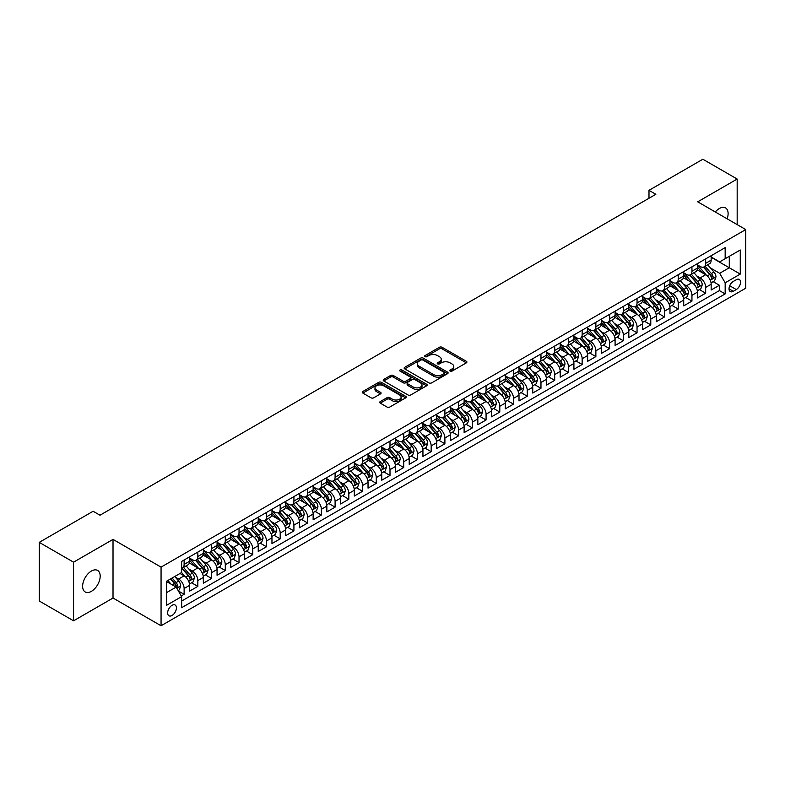 <?xml version="1.0" encoding="UTF-8"?>
<svg xmlns="http://www.w3.org/2000/svg" width="785" height="785" viewBox="0 0 785 785"><rect width="100%" height="100%" fill="white"/><g stroke="black" fill="none" stroke-linecap="round" stroke-linejoin="round"><path stroke-width="1.18" d="M450.148 371.109A1.335 0.765 0 0 0 452.032 371.109L466.349 362.847A1.904 1.099 0 0 0 466.908 362.062A1.904 1.099 0 0 0 466.349 361.286L442.102 347.284A1.904 1.099 0 0 0 439.404 347.284L425.087 355.556A1.335 0.765 0 0 0 424.705 356.096A1.335 0.765 0 0 0 425.087 356.645A1.335 0.765 0 0 0 426.981 356.645L428.826 355.576A6.094 3.523 0 0 1 437.451 355.576L439.472 356.733A6.094 3.523 0 0 1 441.258 359.226A6.094 3.523 0 0 1 439.472 361.718L437.618 362.788A1.335 0.765 0 0 0 437.225 363.327A1.335 0.765 0 0 0 437.618 363.877A1.335 0.765 0 0 0 439.502 363.877L441.356 362.807A6.094 3.523 0 0 1 449.982 362.807L452.003 363.975A6.094 3.523 0 0 1 453.789 366.458A6.094 3.523 0 0 1 452.003 368.95L450.148 370.02A1.335 0.765 0 0 0 449.756 370.559A1.335 0.765 0 0 0 450.148 371.109L450.148 370.02M91.403 591.34A12.423 7.173 120 0 0 99.518 580.39A12.423 7.173 120 0 0 97.615 570.43A12.423 7.173 120 0 0 91.403 571.048A12.423 7.173 120 0 0 83.288 581.999A12.423 7.173 120 0 0 85.192 591.949A12.423 7.173 120 0 0 91.403 591.34M727.136 218.809A12.423 7.173 120 0 0 725.536 207.907A12.423 7.173 120 0 0 719.325 208.525A12.423 7.173 120 0 0 715.302 211.979M172.043 615.469A6.211 3.582 120 0 0 176.095 609.994A6.211 3.582 120 0 0 175.143 605.019A6.211 3.582 120 0 0 172.043 605.323A6.211 3.582 120 0 0 167.98 610.799A6.211 3.582 120 0 0 168.932 615.774A6.211 3.582 120 0 0 172.043 615.469M380.264 401.577A1.904 1.099 0 0 0 379.704 402.352A1.904 1.099 0 0 0 380.264 403.137L387.064 407.062A1.904 1.099 0 0 0 389.762 407.062L405.659 397.887A1.904 1.099 0 0 0 406.218 397.102A1.904 1.099 0 0 0 405.659 396.327L381.412 382.324A1.904 1.099 0 0 0 378.713 382.324L362.817 391.509A1.904 1.099 0 0 0 362.258 392.284A1.904 1.099 0 0 0 362.817 393.059L371.03 397.809A1.904 1.099 0 0 0 373.729 397.809L380.529 393.874A1.904 1.099 0 0 0 381.088 393.099A1.904 1.099 0 0 0 380.529 392.323L376.457 389.968A5.093 2.944 0 0 1 374.965 387.888A5.093 2.944 0 0 1 378.115 385.17A5.093 2.944 0 0 1 383.669 385.808L399.634 395.022A5.093 2.944 0 0 1 401.125 397.102A5.093 2.944 0 0 1 397.975 399.82A5.093 2.944 0 0 1 392.421 399.182L389.762 397.652A1.904 1.099 0 0 0 387.064 397.652L380.264 401.577L380.264 403.137L387.064 399.231L387.064 397.652M113.02 539.393L73.564 562.178L39.25 542.366L39.25 601.006L73.564 620.817L113.02 598.033L161.062 625.763L161.062 567.123L113.02 539.393L113.02 598.033M737.174 224.608L737.174 179.039L697.708 201.823L745.75 229.563L161.062 567.123M737.174 179.039L702.86 159.237L648.989 190.333L648.989 198.262M39.25 542.366L93.121 511.261L99.98 515.225L655.848 194.297L648.989 190.333M428.963 382.874A1.904 1.099 0 0 0 431.662 382.874L447.558 373.689A1.904 1.099 0 0 0 448.117 372.914A1.904 1.099 0 0 0 447.558 372.139L423.311 358.137A1.904 1.099 0 0 0 420.613 358.137L404.717 367.311A1.904 1.099 0 0 0 404.157 368.096A1.904 1.099 0 0 0 404.717 368.872L428.963 382.874M400.595 371.393A1.335 0.765 0 0 1 401.949 371.58L401.949 370L426.608 384.238A1.904 1.099 0 0 1 427.168 385.013A1.904 1.099 0 0 1 426.608 385.788L410.712 394.963A1.904 1.099 0 0 1 408.014 394.963L383.767 380.97L390.567 377.065L390.567 375.485L383.767 379.41A1.904 1.099 0 0 0 383.208 380.185A1.904 1.099 0 0 0 383.767 380.97L383.767 379.41M390.567 377.065A1.904 1.099 0 0 1 393.265 377.065L393.265 375.485A1.904 1.099 0 0 0 390.567 375.485M393.265 375.485L403.097 381.157A1.904 1.099 0 0 0 405.796 381.157L410.31 378.556A1.904 1.099 0 0 0 410.859 377.781A1.904 1.099 0 0 0 410.31 376.996L400.065 371.089A1.335 0.765 0 0 1 399.673 370.54A1.335 0.765 0 0 1 400.497 369.833A1.335 0.765 0 0 1 401.949 370M181.266 595.952L184.122 594.304L178.421 591.017M175.183 577.024L178.627 579.016A7.762 4.484 60 0 1 184.122 588.524L189.607 585.355L189.607 591.134L197.84 586.385L191.599 582.774M188.91 569.096L192.354 571.087A7.762 4.484 60 0 1 197.84 580.596L203.335 577.426L203.335 583.216L211.567 578.457L205.327 574.856M202.628 561.177L206.082 563.169A7.762 4.484 60 0 1 211.567 572.677L217.062 569.508L217.062 575.287L225.295 570.538L219.044 566.927M216.356 553.248L219.8 555.24A7.762 4.484 60 0 1 225.295 564.749L230.78 561.579L230.78 567.369L239.023 562.61L232.772 559.008M230.083 545.33L233.528 547.322A7.762 4.484 60 0 1 239.023 556.83L244.508 553.66L244.508 559.44L252.741 554.691L246.5 551.08M243.811 537.401L247.255 539.393A7.762 4.484 60 0 1 252.741 548.901L258.236 545.732L258.236 551.521L266.468 546.762L260.227 543.161M257.529 529.482L260.983 531.465A7.762 4.484 60 0 1 266.468 540.983L271.963 537.813L271.963 543.593L280.196 538.844L273.945 535.233M271.257 521.554L274.701 523.546A7.762 4.484 60 0 1 280.196 533.054L285.681 529.885L285.681 535.674L293.924 530.915L287.673 527.314M284.984 513.635L288.429 515.617A7.762 4.484 60 0 1 293.924 525.126L299.409 521.956L299.409 527.746L307.641 522.987L301.401 519.385M298.712 505.707L302.156 507.699A7.762 4.484 60 0 1 307.641 517.207L313.137 514.038L313.137 519.817L321.369 515.068L315.128 511.457M312.43 497.788L315.884 499.77A7.762 4.484 60 0 1 321.369 509.279L326.864 506.109L326.864 511.898L335.097 507.139L328.846 503.538M326.158 489.86L329.602 491.852A7.762 4.484 60 0 1 335.097 501.36L340.582 498.19L340.582 503.97L348.825 499.221L342.574 495.61M339.885 481.931L343.33 483.923A7.762 4.484 60 0 1 348.825 493.431L354.31 490.262L354.31 496.051L362.542 491.292L356.302 487.691M353.613 474.012L357.057 476.004A7.762 4.484 60 0 1 362.542 485.513L368.037 482.343L368.037 488.123L376.27 483.374L370.029 479.763M367.331 466.084L370.775 468.076A7.762 4.484 60 0 1 376.27 477.584L381.755 474.415L381.755 480.204L389.998 475.445L383.747 471.844M381.059 458.165L384.503 460.147A7.762 4.484 60 0 1 389.998 469.665L395.483 466.496L395.483 472.276L403.716 467.526L397.475 463.915M394.786 450.237L398.23 452.229A7.762 4.484 60 0 1 403.716 461.737L409.211 458.568L409.211 464.357L417.443 459.598L411.203 455.997M408.514 442.318L411.958 444.3A7.762 4.484 60 0 1 417.443 453.808L422.938 450.639L422.938 456.428L431.171 451.669L424.93 448.068M422.232 434.39L425.676 436.382A7.762 4.484 60 0 1 431.171 445.89L436.656 442.72L436.656 448.5L444.899 443.751L438.648 440.14M435.96 426.471L439.404 428.453A7.762 4.484 60 0 1 444.899 437.961L450.384 434.792L450.384 440.581L458.617 435.822L452.376 432.221M449.687 418.542L453.131 420.534A7.762 4.484 60 0 1 458.617 430.043L464.112 426.873L464.112 432.653L472.344 427.903L466.104 424.292M463.405 410.614L466.859 412.606A7.762 4.484 60 0 1 472.344 422.114L477.839 418.945L477.839 424.734L486.072 419.975L479.821 416.374M477.133 402.695L480.577 404.687A7.762 4.484 60 0 1 486.072 414.195L491.557 411.026L491.557 416.806L499.8 412.056L493.549 408.445M490.861 394.767L494.305 396.759A7.762 4.484 60 0 1 499.8 406.267L505.285 403.097L505.285 408.887L513.518 404.128L507.277 400.527M504.588 386.848L508.032 388.84A7.762 4.484 60 0 1 513.518 398.348L519.013 395.179L519.013 400.958L527.245 396.209L521.005 392.598M518.306 378.92L521.76 380.911A7.762 4.484 60 0 1 527.245 390.42L532.74 387.25L532.74 393.04L540.973 388.281L534.722 384.679M532.034 371.001L535.478 372.983A7.762 4.484 60 0 1 540.973 382.491L546.458 379.322L546.458 385.111L554.701 380.352L548.45 376.751M545.761 363.072L549.206 365.064A7.762 4.484 60 0 1 554.701 374.573L560.186 371.403L560.186 377.183L568.418 372.433L562.178 368.822M559.489 355.154L562.933 357.136A7.762 4.484 60 0 1 568.418 366.644L573.913 363.475L573.913 369.264L582.146 364.505L575.905 360.904M573.207 347.225L576.661 349.217A7.762 4.484 60 0 1 582.146 358.725L587.641 355.556L587.641 361.335L595.874 356.586L589.623 352.975M586.935 339.297L590.379 341.289A7.762 4.484 60 0 1 595.874 350.797L601.359 347.627L601.359 353.417L609.602 348.658L603.351 345.057M600.662 331.378L604.107 333.37A7.762 4.484 60 0 1 609.602 342.878L615.087 339.709L615.087 345.488L623.319 340.739L617.079 337.128M614.39 323.449L617.834 325.441A7.762 4.484 60 0 1 623.319 334.95L628.814 331.78L628.814 337.57L637.047 332.811L630.806 329.209M628.108 315.531L631.562 317.523A7.762 4.484 60 0 1 637.047 327.031L642.532 323.862L642.532 329.641L650.775 324.892L644.524 321.281M641.836 307.602L645.28 309.594A7.762 4.484 60 0 1 650.775 319.102L656.26 315.933L656.26 321.722L664.493 316.963L658.252 313.362M655.563 299.684L659.007 301.666A7.762 4.484 60 0 1 664.493 311.174L669.988 308.005L669.988 313.794L678.22 309.035L671.98 305.434M669.291 291.755L672.735 293.747A7.762 4.484 60 0 1 678.22 303.255L683.715 300.086L683.715 305.865L691.948 301.116L685.707 297.505M683.009 283.836L686.453 285.818A7.762 4.484 60 0 1 691.948 295.327L697.433 292.157L697.433 297.947L705.676 293.188L705.676 287.408A7.762 4.484 -120 0 0 700.181 277.9L696.737 275.908M699.425 289.587L705.676 293.188M189.607 585.355A7.762 4.484 -120 0 0 184.122 575.847L180 573.462M203.335 577.426A7.762 4.484 -120 0 0 197.84 567.918L189.352 563.022M217.062 569.508A7.762 4.484 -120 0 0 211.567 559.999L203.079 555.093M230.78 561.579A7.762 4.484 -120 0 0 225.295 552.071L216.807 547.174M244.508 553.66A7.762 4.484 -120 0 0 239.023 544.152L230.535 539.246M258.236 545.732A7.762 4.484 -120 0 0 252.741 536.224L244.253 531.327M271.963 537.813A7.762 4.484 -120 0 0 266.468 528.295L257.98 523.399M285.681 529.885A7.762 4.484 -120 0 0 280.196 520.377L271.708 515.47M299.409 521.956A7.762 4.484 -120 0 0 293.924 512.448L285.436 507.552M313.137 514.038A7.762 4.484 -120 0 0 307.641 504.529L299.154 499.623M326.864 506.109A7.762 4.484 -120 0 0 321.369 496.601L312.881 491.704M340.582 498.19A7.762 4.484 -120 0 0 335.097 488.682L326.609 483.776M354.31 490.262A7.762 4.484 -120 0 0 348.825 480.754L340.327 475.857M368.037 482.343A7.762 4.484 -120 0 0 362.542 472.835L354.055 467.929M381.755 474.415A7.762 4.484 -120 0 0 376.27 464.906L367.782 460.01M395.483 466.496A7.762 4.484 -120 0 0 389.998 456.978L381.51 452.082M409.211 458.568A7.762 4.484 -120 0 0 403.716 449.059L395.228 444.163M422.938 450.639A7.762 4.484 -120 0 0 417.443 441.131L408.956 436.234M436.656 442.72A7.762 4.484 -120 0 0 431.171 433.212L422.683 428.306M450.384 434.792A7.762 4.484 -120 0 0 444.899 425.284L436.411 420.387M464.112 426.873A7.762 4.484 -120 0 0 458.617 417.365L450.129 412.459M477.839 418.945A7.762 4.484 -120 0 0 472.344 409.436L463.856 404.54M491.557 411.026A7.762 4.484 -120 0 0 486.072 401.518L477.584 396.611M505.285 403.097A7.762 4.484 -120 0 0 499.8 393.589L491.312 388.693M519.013 395.179A7.762 4.484 -120 0 0 513.518 385.661L505.03 380.764M532.74 387.25A7.762 4.484 -120 0 0 527.245 377.742L518.757 372.846M546.458 379.322A7.762 4.484 -120 0 0 540.973 369.813L532.485 364.917M560.186 371.403A7.762 4.484 -120 0 0 554.701 361.895L546.213 356.989M573.913 363.475A7.762 4.484 -120 0 0 568.418 353.966L559.931 349.07M587.641 355.556A7.762 4.484 -120 0 0 582.146 346.048L573.658 341.141M601.359 347.627A7.762 4.484 -120 0 0 595.874 338.119L587.386 333.223M615.087 339.709A7.762 4.484 -120 0 0 609.602 330.2L601.114 325.294M628.814 331.78A7.762 4.484 -120 0 0 623.319 322.272L614.832 317.375M642.532 323.862A7.762 4.484 -120 0 0 637.047 314.353L628.559 309.447M656.26 315.933A7.762 4.484 -120 0 0 650.775 306.425L642.287 301.528M669.988 308.005A7.762 4.484 -120 0 0 664.493 298.496L656.005 293.6M683.715 300.086A7.762 4.484 -120 0 0 678.22 290.578L669.733 285.671M697.433 292.157A7.762 4.484 -120 0 0 691.948 282.649L683.46 277.753M736.281 279.725L733.259 281.462A6.015 3.474 120 0 0 729.334 286.77A6.015 3.474 120 0 0 730.256 291.588A6.015 3.474 120 0 0 733.259 291.294L736.281 289.547A6.015 3.474 120 0 0 740.206 284.248A6.015 3.474 120 0 0 739.284 279.421A6.015 3.474 120 0 0 736.281 279.725M161.062 625.763L745.75 288.203L745.75 229.563M166.548 592.646L176.154 587.101L181.649 596.61L181.649 607.698L725.163 293.904L725.163 282.806L719.668 273.298L710.464 267.979M181.649 596.61L166.548 605.323L166.548 581.234L181.649 572.52L181.649 561.422L725.163 247.628L725.163 258.716L740.265 250.003L740.265 274.093L725.163 282.806M189.607 558.096L192.354 559.676A7.762 4.484 60 0 0 196.24 560.068L201.725 556.899A7.762 4.484 -120 0 0 203.335 553.337L203.335 548.901M203.335 550.167L206.082 551.757A7.762 4.484 60 0 0 209.958 552.14L215.453 548.97A7.762 4.484 -120 0 0 217.062 545.418L217.062 540.983M217.062 542.249L219.8 543.828A7.762 4.484 60 0 0 223.686 544.211L229.181 541.042A7.762 4.484 -120 0 0 230.78 537.49L230.78 533.054M230.78 534.32L233.528 535.91A7.762 4.484 60 0 0 237.413 536.292L242.899 533.123A7.762 4.484 -120 0 0 244.508 529.571L244.508 525.126M244.508 526.401L247.255 527.981A7.762 4.484 60 0 0 251.131 528.364L256.626 525.194A7.762 4.484 -120 0 0 258.236 521.642L258.236 517.207M258.236 518.473L260.983 520.062A7.762 4.484 60 0 0 264.859 520.445L270.354 517.276A7.762 4.484 -120 0 0 271.963 513.724L271.963 509.279M271.963 510.554L274.701 512.134A7.762 4.484 60 0 0 278.587 512.517L284.072 509.347A7.762 4.484 -120 0 0 285.681 505.795L285.681 501.36M285.681 502.626L288.429 504.206A7.762 4.484 60 0 0 292.314 504.598L297.8 501.429A7.762 4.484 -120 0 0 299.409 497.867L299.409 493.431M299.409 494.697L302.156 496.287A7.762 4.484 60 0 0 306.032 496.67L311.527 493.5A7.762 4.484 -120 0 0 313.137 489.948L313.137 485.513M313.137 486.778L315.884 488.358A7.762 4.484 60 0 0 319.76 488.751L325.255 485.581A7.762 4.484 -120 0 0 326.864 482.019L326.864 477.584M326.864 478.85L329.602 480.44A7.762 4.484 60 0 0 333.488 480.822L338.973 477.653A7.762 4.484 -120 0 0 340.582 474.101L340.582 469.665M340.582 470.931L343.33 472.511A7.762 4.484 60 0 0 347.215 472.894L352.7 469.724A7.762 4.484 -120 0 0 354.31 466.172L354.31 461.737M354.31 463.003L357.057 464.592A7.762 4.484 60 0 0 360.933 464.975L366.428 461.806A7.762 4.484 -120 0 0 368.037 458.254L368.037 453.808M368.037 455.084L370.775 456.664A7.762 4.484 60 0 0 374.661 457.047L380.156 453.877A7.762 4.484 -120 0 0 381.755 450.325L381.755 445.89M381.755 447.156L384.503 448.745A7.762 4.484 60 0 0 388.389 449.128L393.874 445.959A7.762 4.484 -120 0 0 395.483 442.406L395.483 437.961M395.483 439.237L398.23 440.817A7.762 4.484 60 0 0 402.116 441.199L407.601 438.03A7.762 4.484 -120 0 0 409.211 434.478L409.211 430.043M409.211 431.308L411.958 432.888A7.762 4.484 60 0 0 415.834 433.281L421.329 430.111A7.762 4.484 -120 0 0 422.938 426.549L422.938 422.114M422.938 423.38L425.676 424.97A7.762 4.484 60 0 0 429.562 425.352L435.057 422.183A7.762 4.484 -120 0 0 436.656 418.631L436.656 414.195M436.656 415.461L439.404 417.041A7.762 4.484 60 0 0 443.289 417.434L448.775 414.264A7.762 4.484 -120 0 0 450.384 410.702L450.384 406.267M450.384 407.533L453.131 409.122A7.762 4.484 60 0 0 457.017 409.505L462.502 406.336A7.762 4.484 -120 0 0 464.112 402.784L464.112 398.348M464.112 399.614L466.859 401.194A7.762 4.484 60 0 0 470.735 401.577L476.23 398.407A7.762 4.484 -120 0 0 477.839 394.855L477.839 390.42M477.839 391.686L480.577 393.275A7.762 4.484 60 0 0 484.463 393.658L489.958 390.488A7.762 4.484 -120 0 0 491.557 386.936L491.557 382.491M491.557 383.767L494.305 385.347A7.762 4.484 60 0 0 498.19 385.729L503.676 382.56A7.762 4.484 -120 0 0 505.285 379.008L505.285 374.573M505.285 375.838L508.032 377.428A7.762 4.484 60 0 0 511.908 377.811L517.403 374.641A7.762 4.484 -120 0 0 519.013 371.089L519.013 366.644M519.013 367.92L521.76 369.5A7.762 4.484 60 0 0 525.636 369.882L531.131 366.713A7.762 4.484 -120 0 0 532.74 363.161L532.74 358.725M532.74 359.991L535.478 361.581A7.762 4.484 60 0 0 539.364 361.963L544.849 358.794A7.762 4.484 -120 0 0 546.458 355.232L546.458 350.797M546.458 352.063L549.206 353.652A7.762 4.484 60 0 0 553.091 354.035L558.577 350.866A7.762 4.484 -120 0 0 560.186 347.313L560.186 342.878M560.186 344.144L562.933 345.724A7.762 4.484 60 0 0 566.809 346.116L572.304 342.947A7.762 4.484 -120 0 0 573.913 339.385L573.913 334.95M573.913 336.215L576.661 337.805A7.762 4.484 60 0 0 580.537 338.188L586.032 335.018A7.762 4.484 -120 0 0 587.641 331.466L587.641 327.031M587.641 328.297L590.379 329.877A7.762 4.484 60 0 0 594.265 330.259L599.75 327.09A7.762 4.484 -120 0 0 601.359 323.538L601.359 319.102M601.359 320.368L604.107 321.958A7.762 4.484 60 0 0 607.992 322.341L613.477 319.171A7.762 4.484 -120 0 0 615.087 315.619L615.087 311.174M615.087 312.45L617.834 314.029A7.762 4.484 60 0 0 621.71 314.412L627.205 311.243A7.762 4.484 -120 0 0 628.814 307.691L628.814 303.255M628.814 304.521L631.562 306.111A7.762 4.484 60 0 0 635.438 306.493L640.933 303.324A7.762 4.484 -120 0 0 642.532 299.772L642.532 295.327M642.532 296.602L645.28 298.182A7.762 4.484 60 0 0 649.166 298.565L654.651 295.396A7.762 4.484 -120 0 0 656.26 291.843L656.26 287.408M656.26 288.674L659.007 290.264A7.762 4.484 60 0 0 662.893 290.646L668.378 287.477A7.762 4.484 -120 0 0 669.988 283.915L669.988 279.48M669.988 280.745L672.735 282.335A7.762 4.484 60 0 0 676.611 282.718L682.106 279.548A7.762 4.484 -120 0 0 683.715 275.996L683.715 271.561M683.715 272.827L686.453 274.407A7.762 4.484 60 0 0 690.339 274.799L695.834 271.63A7.762 4.484 -120 0 0 697.433 268.068L697.433 263.632M181.649 601.045L719.394 290.578L719.394 285.269L711.161 290.018L711.161 284.239A7.762 4.484 -120 0 0 705.676 274.73L697.188 269.824M697.433 264.898L700.181 266.488A7.762 4.484 -120 0 0 704.066 266.871A7.762 4.484 -120 0 0 705.676 263.318L705.676 258.883M704.066 266.871L709.552 263.701A7.762 4.484 -120 0 0 711.161 260.149L711.161 255.714M184.122 559.999L184.122 564.435A7.762 4.484 60 0 1 182.512 567.987A7.762 4.484 60 0 1 181.649 568.301M182.512 567.987L187.998 564.817A7.762 4.484 -120 0 0 189.607 561.265L189.607 556.83M197.84 552.071L197.84 556.506A7.762 4.484 60 0 1 196.24 560.068M211.567 544.152L211.567 548.587A7.762 4.484 60 0 1 209.958 552.14M225.295 536.224L225.295 540.659A7.762 4.484 60 0 1 223.686 544.211M239.023 528.295L239.023 532.74A7.762 4.484 60 0 1 237.413 536.292M252.741 520.377L252.741 524.812A7.762 4.484 60 0 1 251.131 528.364M266.468 512.448L266.468 516.893A7.762 4.484 60 0 1 264.859 520.445M280.196 504.529L280.196 508.965A7.762 4.484 60 0 1 278.587 512.517M293.924 496.601L293.924 501.036A7.762 4.484 60 0 1 292.314 504.598M307.641 488.682L307.641 493.117A7.762 4.484 60 0 1 306.032 496.67M321.369 480.754L321.369 485.189A7.762 4.484 60 0 1 319.76 488.751M335.097 472.835L335.097 477.27A7.762 4.484 60 0 1 333.488 480.822M348.825 464.906L348.825 469.342A7.762 4.484 60 0 1 347.215 472.894M362.542 456.978L362.542 461.423A7.762 4.484 60 0 1 360.933 464.975M376.27 449.059L376.27 453.495A7.762 4.484 60 0 1 374.661 457.047M389.998 441.131L389.998 445.576A7.762 4.484 60 0 1 388.389 449.128M403.716 433.212L403.716 437.647A7.762 4.484 60 0 1 402.116 441.199M417.443 425.284L417.443 429.719A7.762 4.484 60 0 1 415.834 433.281M431.171 417.365L431.171 421.8A7.762 4.484 60 0 1 429.562 425.352M444.899 409.436L444.899 413.872A7.762 4.484 60 0 1 443.289 417.434M458.617 401.518L458.617 405.953A7.762 4.484 60 0 1 457.017 409.505M472.344 393.589L472.344 398.024A7.762 4.484 60 0 1 470.735 401.577M486.072 385.661L486.072 390.106A7.762 4.484 60 0 1 484.463 393.658M499.8 377.742L499.8 382.177A7.762 4.484 60 0 1 498.19 385.729M513.518 369.813L513.518 374.259A7.762 4.484 60 0 1 511.908 377.811M527.245 361.895L527.245 366.33A7.762 4.484 60 0 1 525.636 369.882M540.973 353.966L540.973 358.402A7.762 4.484 60 0 1 539.364 361.963M554.701 346.048L554.701 350.483A7.762 4.484 60 0 1 553.091 354.035M568.418 338.119L568.418 342.554A7.762 4.484 60 0 1 566.809 346.116M582.146 330.2L582.146 334.636A7.762 4.484 60 0 1 580.537 338.188M595.874 322.272L595.874 326.707A7.762 4.484 60 0 1 594.265 330.259M609.602 314.343L609.602 318.788A7.762 4.484 60 0 1 607.992 322.341M623.319 306.425L623.319 310.86A7.762 4.484 60 0 1 621.71 314.412M637.047 298.496L637.047 302.941A7.762 4.484 60 0 1 635.438 306.493M650.775 290.578L650.775 295.013A7.762 4.484 60 0 1 649.166 298.565M664.493 282.649L664.493 287.094A7.762 4.484 60 0 1 662.893 290.646M678.22 274.73L678.22 279.166A7.762 4.484 60 0 1 676.611 282.718M691.948 266.802L691.948 271.237A7.762 4.484 60 0 1 690.339 274.799M691.948 295.327L691.948 301.116M678.22 303.255L678.22 309.035M664.493 311.174L664.493 316.963M650.775 319.102L650.775 324.892M637.047 327.031L637.047 332.811M623.319 334.95L623.319 340.739M609.602 342.878L609.602 348.658M595.874 350.797L595.874 356.586M582.146 358.725L582.146 364.505M568.418 366.644L568.418 372.433M554.701 374.573L554.701 380.352M540.973 382.491L540.973 388.281M527.245 390.42L527.245 396.209M513.518 398.348L513.518 404.128M499.8 406.267L499.8 412.056M486.072 414.195L486.072 419.975M472.344 422.114L472.344 427.903M458.617 430.043L458.617 435.822M444.899 437.961L444.899 443.751M431.171 445.89L431.171 451.669M417.443 453.808L417.443 459.598M403.716 461.737L403.716 467.526M389.998 469.665L389.998 475.445M376.27 477.584L376.27 483.374M362.542 485.513L362.542 491.292M348.825 493.431L348.825 499.221M335.097 501.36L335.097 507.139M321.369 509.279L321.369 515.068M307.641 517.207L307.641 522.987M293.924 525.126L293.924 530.915M280.196 533.054L280.196 538.844M266.468 540.983L266.468 546.762M252.741 548.901L252.741 554.691M239.023 556.83L239.023 562.61M225.295 564.749L225.295 570.538M211.567 572.677L211.567 578.457M197.84 580.596L197.84 586.385M184.122 588.524L184.122 594.304M176.154 587.101L166.548 581.548M719.668 273.298L729.285 267.754L729.285 256.342L740.265 250.003M711.161 257.294L740.265 274.093M711.161 256.98L719.668 261.886L725.163 258.716M73.564 562.178L73.564 620.817M713.153 281.658L719.394 285.269M719.394 290.578L725.163 293.904M450.678 371.295L452.003 370.53A6.094 3.523 0 0 0 453.789 368.047L453.789 366.458M441.258 359.226L441.258 360.815A6.094 3.523 0 0 1 439.472 363.298L438.158 364.063M466.349 361.286L466.349 362.847L442.102 348.874A1.904 1.099 0 0 0 439.404 348.874L425.627 356.832M447.558 372.139L447.558 373.689L423.311 359.726A1.904 1.099 0 0 0 420.613 359.726L404.736 368.881M444.192 373.464A1.335 0.765 0 0 0 444.575 372.914A1.335 0.765 0 0 0 444.192 372.375L422.899 360.079A1.335 0.765 0 0 0 421.015 360.079L419.062 361.208A6.094 3.523 0 0 0 417.277 363.7A6.094 3.523 0 0 0 419.062 366.193L433.614 374.592A6.094 3.523 0 0 0 442.24 374.592L444.192 373.464L444.192 375.044A1.335 0.765 0 0 0 444.575 374.504L444.575 372.914M417.277 363.7L417.277 365.28A6.094 3.523 0 0 0 419.062 367.772L419.062 366.193M444.192 375.044L442.24 376.172A6.094 3.523 0 0 1 433.614 376.172L419.062 367.772M393.265 377.065L403.097 382.746A1.904 1.099 0 0 0 405.796 382.746L410.31 380.136A1.904 1.099 0 0 0 410.859 379.361L410.859 377.781M401.949 371.58L426.579 385.808M413.302 387.054A5.093 2.944 0 0 0 418.856 387.692A5.093 2.944 0 0 0 422.006 384.974A5.093 2.944 0 0 0 420.515 382.894L414.882 379.646A1.904 1.099 0 0 0 412.194 379.646L407.68 382.246A1.904 1.099 0 0 0 407.121 383.031A1.904 1.099 0 0 0 407.68 383.806L413.302 387.054L413.302 388.634A5.093 2.944 0 0 0 418.856 389.272A5.093 2.944 0 0 0 422.006 386.554L422.006 384.974M407.121 383.031L407.121 384.611A1.904 1.099 0 0 0 407.68 385.386L407.68 383.806M413.302 388.634L407.68 385.386M401.125 397.102L401.125 398.692A5.093 2.944 0 0 1 397.975 401.41A5.093 2.944 0 0 1 392.421 400.772L389.762 399.231A1.904 1.099 0 0 0 387.064 399.231M374.965 387.888L374.965 389.478A5.093 2.944 0 0 0 376.457 391.558L376.457 389.968M380.529 392.323L380.529 393.874L376.457 391.558M405.659 396.327L405.659 397.887L381.412 383.914A1.904 1.099 0 0 0 378.713 383.914L362.847 393.079M711.043 282.875L714.595 280.834L715.969 276.87A5.142 2.973 -120 0 0 713.967 272.042L707.687 264.78M706.431 275.231L699.003 266.615A14.846 8.576 -120 0 0 697.433 264.987M702.359 272.817L698.199 267.999A12.325 7.114 -120 0 0 697.433 267.165M703.37 267.145L709.709 274.495A5.142 2.973 60 0 1 711.544 278.037C712.319 279.067 712.868 278.753 713.192 277.085A5.142 2.973 -120 0 0 711.357 273.543L705.087 266.282M703.743 267.028L710.553 274.917A2.62 1.511 60 0 1 711.21 275.947L713.192 277.085M711.544 278.037L711.916 278.646M697.325 290.803L700.868 288.752L702.241 284.788A5.142 2.973 -120 0 0 700.24 279.96L693.969 272.699M692.713 283.149L685.276 274.544A14.846 8.576 -120 0 0 683.715 272.915M688.631 280.736L684.471 275.918A12.325 7.114 -120 0 0 683.715 275.093M689.642 275.074L695.981 282.414A5.142 2.973 60 0 1 697.816 285.966C698.591 286.996 699.141 286.682 699.464 285.014A5.142 2.973 -120 0 0 697.63 281.472L691.359 274.21M690.015 274.956L696.825 282.845A2.62 1.511 60 0 1 697.492 283.866L699.464 285.014M697.816 285.966L698.189 286.574M683.598 298.722L687.14 296.681L688.514 292.717A5.142 2.973 -120 0 0 686.512 287.889L680.242 280.628M678.986 291.078L671.548 282.463A14.846 8.576 -120 0 0 669.988 280.834M674.904 288.664L670.743 283.846A12.325 7.114 -120 0 0 669.988 283.022M675.914 283.002L682.253 290.342A5.142 2.973 60 0 1 684.088 293.884C684.863 294.924 685.413 294.601 685.737 292.933A5.142 2.973 -120 0 0 683.902 289.39L677.632 282.129M676.287 282.875L683.107 290.774A2.62 1.511 60 0 1 683.764 291.794L685.737 292.933M684.088 293.884L684.461 294.493M669.87 306.65L673.422 304.6L674.786 300.635A5.142 2.973 -120 0 0 672.784 295.808L666.514 288.546M665.258 299.007L657.82 290.391A14.846 8.576 -120 0 0 656.26 288.762M661.186 296.583L657.025 291.765A12.325 7.114 -120 0 0 656.26 290.941M662.187 290.921L668.535 298.271A5.142 2.973 60 0 1 670.37 301.813C671.136 302.843 671.685 302.529 672.009 300.861A5.142 2.973 -120 0 0 670.184 297.319L663.904 290.058M662.56 290.803L669.379 298.692A2.62 1.511 60 0 1 670.037 299.723L672.009 300.861M670.37 301.813L670.743 302.421M656.142 314.569L659.694 312.528L661.068 308.564A5.142 2.973 -120 0 0 659.066 303.736L652.796 296.475M651.53 306.925L644.102 298.32A14.846 8.576 -120 0 0 642.532 296.681M647.458 304.511L643.298 299.693A12.325 7.114 -120 0 0 642.532 298.869M648.469 298.849L654.808 306.189A5.142 2.973 60 0 1 656.643 309.732C657.418 310.772 657.967 310.448 658.291 308.78A5.142 2.973 -120 0 0 656.456 305.237L650.186 297.976M648.842 298.722L655.652 306.621A2.62 1.511 60 0 1 656.309 307.641L658.291 308.78M656.643 309.732L657.016 310.34M642.424 322.498L645.967 320.447L647.34 316.492A5.142 2.973 -120 0 0 645.339 311.655L639.068 304.394M637.812 314.854L630.375 306.238A14.846 8.576 -120 0 0 628.814 304.609M633.731 312.43L629.57 307.622A12.325 7.114 -120 0 0 628.814 306.788M634.741 306.768L641.08 314.118A5.142 2.973 60 0 1 642.915 317.66C643.69 318.69 644.24 318.376 644.563 316.708A5.142 2.973 -120 0 0 642.729 313.166L636.458 305.905M635.114 306.65L641.924 314.54A2.62 1.511 60 0 1 642.591 315.57L644.563 316.708M642.915 317.66L643.288 318.268M628.697 330.426L632.239 328.375L633.613 324.411A5.142 2.973 -120 0 0 631.611 319.583L625.341 312.322M624.085 322.772L616.647 314.167A14.846 8.576 -120 0 0 615.087 312.528M620.003 320.358L615.842 315.541A12.325 7.114 -120 0 0 615.087 314.716M621.014 314.697L627.362 322.036A5.142 2.973 60 0 1 629.187 325.579C629.962 326.619 630.512 326.295 630.836 324.627A5.142 2.973 -120 0 0 629.001 321.085L622.731 313.823M621.386 314.579L628.206 322.468A2.62 1.511 60 0 1 628.863 323.489L630.836 324.627M629.187 325.579L629.57 326.187M614.969 338.345L618.521 336.294L619.895 332.34A5.142 2.973 -120 0 0 617.883 327.502L611.613 320.251M610.357 330.701L602.919 322.085A14.846 8.576 -120 0 0 601.359 320.457M606.285 328.287L602.124 323.469A12.325 7.114 -120 0 0 601.359 322.635M607.286 322.615L613.635 329.965A5.142 2.973 60 0 1 615.469 333.507C616.235 334.538 616.784 334.224 617.118 332.555A5.142 2.973 -120 0 0 615.283 329.013L609.013 321.752M607.659 322.498L614.478 330.387A2.62 1.511 60 0 1 615.136 331.417L617.118 332.555M615.469 333.507L615.842 334.116M601.251 346.273L604.793 344.222L606.167 340.258A5.142 2.973 -120 0 0 604.165 335.43L597.895 328.169M596.639 338.62L589.201 330.014A14.846 8.576 -120 0 0 587.641 328.375M592.557 336.206L588.397 331.388A12.325 7.114 -120 0 0 587.641 330.563M593.568 330.544L599.907 337.884A5.142 2.973 60 0 1 601.742 341.426C602.517 342.466 603.066 342.152 603.39 340.484A5.142 2.973 -120 0 0 601.555 336.932L595.285 329.68M593.941 330.426L600.751 338.315A2.62 1.511 60 0 1 601.418 339.336L603.39 340.484M601.742 341.426L602.115 342.044M587.523 354.192L591.066 352.151L592.439 348.187A5.142 2.973 -120 0 0 590.438 343.359L584.168 336.098M582.912 346.548L575.474 337.933A14.846 8.576 -120 0 0 573.913 336.304M578.83 344.134L574.669 339.316A12.325 7.114 -120 0 0 573.913 338.482M579.84 338.463L586.179 345.812A5.142 2.973 60 0 1 588.014 349.354C588.789 350.385 589.339 350.071 589.663 348.403A5.142 2.973 -120 0 0 587.828 344.86L581.557 337.599M580.213 338.345L587.023 346.234A2.62 1.511 60 0 1 587.69 347.264L589.663 348.403M588.014 349.354L588.387 349.963M573.796 362.12L577.338 360.07L578.712 356.105A5.142 2.973 -120 0 0 576.71 351.278L570.44 344.016M569.184 354.467L561.746 345.861A14.846 8.576 -120 0 0 560.186 344.232M565.102 352.053L560.941 347.235A12.325 7.114 -120 0 0 560.186 346.411M566.113 346.391L572.461 353.731A5.142 2.973 60 0 1 574.286 357.283C575.062 358.313 575.611 357.999 575.935 356.331A5.142 2.973 -120 0 0 574.1 352.789L567.83 345.528M566.485 346.273L573.305 354.163A2.62 1.511 60 0 1 573.963 355.183L575.935 356.331M574.286 357.283L574.669 357.891M560.068 370.039L563.62 367.998L564.994 364.034A5.142 2.973 -120 0 0 562.982 359.206L556.712 351.945M555.456 362.395L548.018 353.78A14.846 8.576 -120 0 0 546.458 352.151M551.384 359.981L547.223 355.163A12.325 7.114 -120 0 0 546.458 354.339M552.385 354.32L558.734 361.659A5.142 2.973 60 0 1 560.568 365.202C561.344 366.242 561.883 365.918 562.217 364.25A5.142 2.973 -120 0 0 560.382 360.707L554.112 353.446M552.758 354.192L559.577 362.091A2.62 1.511 60 0 1 560.235 363.112L562.217 364.25M560.568 365.202L560.941 365.81M546.35 377.968L549.892 375.917L551.266 371.953A5.142 2.973 -120 0 0 549.264 367.125L542.994 359.864M541.738 370.324L534.3 361.708A14.846 8.576 -120 0 0 532.74 360.079M537.656 367.9L533.496 363.082A12.325 7.114 -120 0 0 532.74 362.258M538.667 362.238L545.006 369.588A5.142 2.973 60 0 1 546.841 373.13C547.616 374.16 548.165 373.846 548.489 372.178A5.142 2.973 -120 0 0 546.654 368.636L540.384 361.375M539.04 362.12L545.85 370.01A2.62 1.511 60 0 1 546.517 371.04L548.489 372.178M546.841 373.13L547.214 373.738M532.622 385.886L536.165 383.845L537.539 379.881A5.142 2.973 -120 0 0 535.537 375.053L529.267 367.792M528.011 378.242L520.573 369.637A14.846 8.576 -120 0 0 519.013 367.998M523.929 375.829L519.768 371.011A12.325 7.114 -120 0 0 519.013 370.186M524.939 370.167L531.278 377.507A5.142 2.973 60 0 1 533.113 381.049C533.888 382.089 534.438 381.765 534.762 380.097A5.142 2.973 -120 0 0 532.927 376.555L526.657 369.293M525.312 370.039L532.132 377.938A2.62 1.511 60 0 1 532.789 378.959L534.762 380.097M533.113 381.049L533.486 381.657M518.895 393.815L522.447 391.764L523.811 387.81A5.142 2.973 -120 0 0 521.809 382.972L515.539 375.711M514.283 386.171L506.845 377.556A14.846 8.576 -120 0 0 505.285 375.927M510.201 383.747L506.05 378.939A12.325 7.114 -120 0 0 505.285 378.105M511.212 378.085L517.56 385.435A5.142 2.973 60 0 1 519.395 388.977C520.161 390.008 520.71 389.694 521.034 388.025A5.142 2.973 -120 0 0 519.199 384.483L512.929 377.222M511.584 377.968L518.404 385.857A2.62 1.511 60 0 1 519.062 386.887L521.034 388.025M519.395 388.977L519.768 389.586M505.167 401.743L508.719 399.693L510.093 395.728A5.142 2.973 -120 0 0 508.081 390.901L501.811 383.639M500.555 394.09L493.117 385.484A14.846 8.576 -120 0 0 491.557 383.845M496.483 391.676L492.323 386.858A12.325 7.114 -120 0 0 491.557 386.034M497.484 386.014L503.833 393.354A5.142 2.973 60 0 1 505.668 396.896C506.443 397.936 506.992 397.612 507.316 395.944A5.142 2.973 -120 0 0 505.481 392.402L499.211 385.141M497.857 385.896L504.677 393.785A2.62 1.511 60 0 1 505.334 394.806L507.316 395.944M505.668 396.896L506.04 397.504M491.449 409.662L494.992 407.611L496.365 403.657A5.142 2.973 -120 0 0 494.364 398.819L488.093 391.558M486.837 402.018L479.399 393.403A14.846 8.576 -120 0 0 477.839 391.774M482.755 399.604L478.595 394.786A12.325 7.114 -120 0 0 477.839 393.952M483.766 393.933L490.105 401.282A5.142 2.973 60 0 1 491.94 404.825C492.715 405.855 493.265 405.541 493.588 403.873A5.142 2.973 -120 0 0 491.753 400.33L485.483 393.069M484.139 393.815L490.949 401.704A2.62 1.511 60 0 1 491.616 402.734L493.588 403.873M491.94 404.825L492.313 405.433M477.722 417.591L481.264 415.54L482.638 411.575A5.142 2.973 -120 0 0 480.636 406.748L474.366 399.486M473.11 409.937L465.672 401.331A14.846 8.576 -120 0 0 464.112 399.693M469.028 407.523L464.867 402.705A12.325 7.114 -120 0 0 464.112 401.881M470.038 401.861L476.377 409.201A5.142 2.973 60 0 1 478.212 412.743C478.987 413.783 479.537 413.469 479.861 411.801A5.142 2.973 -120 0 0 478.026 408.249L471.756 400.988M470.411 401.743L477.231 409.633A2.62 1.511 60 0 1 477.888 410.653L479.861 411.801M478.212 412.743L478.585 413.361M463.994 425.509L467.546 423.468L468.91 419.504A5.142 2.973 -120 0 0 466.908 414.676L460.638 407.415M459.382 417.865L451.944 409.25A14.846 8.576 -120 0 0 450.384 407.621M455.3 415.451L451.149 410.634A12.325 7.114 -120 0 0 450.384 409.799M456.311 409.78L462.659 417.129A5.142 2.973 60 0 1 464.494 420.672C465.26 421.702 465.809 421.388 466.133 419.72A5.142 2.973 -120 0 0 464.308 416.178L458.028 408.916M456.684 409.662L463.503 417.551A2.62 1.511 60 0 1 464.161 418.582L466.133 419.72M464.494 420.672L464.867 421.28M450.266 433.438L453.818 431.387L455.192 427.423A5.142 2.973 -120 0 0 453.19 422.595L446.91 415.334M445.654 425.784L438.216 417.178A14.846 8.576 -120 0 0 436.656 415.55M441.582 423.37L437.422 418.552A12.325 7.114 -120 0 0 436.656 417.728M442.593 417.708L448.932 425.048A5.142 2.973 60 0 1 450.767 428.6C451.542 429.63 452.091 429.316 452.415 427.648A5.142 2.973 -120 0 0 450.58 424.106L444.31 416.845M442.966 417.591L449.776 425.48A2.62 1.511 60 0 1 450.433 426.5L452.415 427.648M450.767 428.6L451.139 429.209M436.548 441.356L440.091 439.315L441.464 435.351A5.142 2.973 -120 0 0 439.463 430.523L433.192 423.262M431.936 433.712L424.499 425.097A14.846 8.576 -120 0 0 422.938 423.468M427.854 431.299L423.694 426.481A12.325 7.114 -120 0 0 422.938 425.656M428.865 425.637L435.204 432.977A5.142 2.973 60 0 1 437.039 436.519C437.814 437.549 438.364 437.235 438.687 435.567A5.142 2.973 -120 0 0 436.852 432.025L430.582 424.763M429.238 425.509L436.048 433.408A2.62 1.511 60 0 1 436.715 434.429L438.687 435.567M437.039 436.519L437.412 437.127M422.821 449.285L426.363 447.234L427.737 443.27A5.142 2.973 -120 0 0 425.735 438.442L419.465 431.181M418.209 441.641L410.771 433.026A14.846 8.576 -120 0 0 409.211 431.397M414.127 439.217L409.966 434.399A12.325 7.114 -120 0 0 409.211 433.575M415.137 433.555L421.476 440.905A5.142 2.973 60 0 1 423.311 444.447C424.086 445.478 424.636 445.164 424.96 443.496A5.142 2.973 -120 0 0 423.125 439.953L416.855 432.692M415.51 433.438L422.33 441.327A2.62 1.511 60 0 1 422.987 442.357L424.96 443.496M423.311 444.447L423.684 445.056M409.093 457.204L412.645 455.163L414.009 451.198A5.142 2.973 -120 0 0 412.007 446.371L405.737 439.109M404.481 449.56L397.043 440.954A14.846 8.576 -120 0 0 395.483 439.315M400.409 447.146L396.248 442.328A12.325 7.114 -120 0 0 395.483 441.504M401.41 441.484L407.758 448.824A5.142 2.973 60 0 1 409.593 452.366C410.359 453.406 410.908 453.082 411.232 451.414A5.142 2.973 -120 0 0 409.407 447.872L403.127 440.611M401.783 441.356L408.602 449.255A2.62 1.511 60 0 1 409.26 450.276L411.232 451.414M409.593 452.366L409.966 452.974M395.365 465.132L398.917 463.081L400.291 459.117A5.142 2.973 -120 0 0 398.289 454.289L392.019 447.028M390.753 457.488L383.325 448.873A14.846 8.576 -120 0 0 381.755 447.244M386.681 455.064L382.521 450.256A12.325 7.114 -120 0 0 381.755 449.422M387.692 449.403L394.031 456.752A5.142 2.973 60 0 1 395.866 460.295C396.641 461.325 397.19 461.011 397.514 459.343A5.142 2.973 -120 0 0 395.679 455.8L389.409 448.539M388.065 449.285L394.875 457.174A2.62 1.511 60 0 1 395.532 458.204L397.514 459.343M395.866 460.295L396.239 460.903M381.647 473.061L385.19 471.01L386.563 467.046A5.142 2.973 -120 0 0 384.562 462.218L378.291 454.957M377.036 465.407L369.598 456.801A14.846 8.576 -120 0 0 368.037 455.163M372.953 462.993L368.793 458.175A12.325 7.114 -120 0 0 368.037 457.351M373.964 457.331L380.303 464.671A5.142 2.973 60 0 1 382.138 468.213C382.913 469.253 383.463 468.93 383.786 467.261A5.142 2.973 -120 0 0 381.952 463.719L375.681 456.458M374.337 457.213L381.147 465.103A2.62 1.511 60 0 1 381.814 466.123L383.786 467.261M382.138 468.213L382.511 468.822M367.92 480.979L371.462 478.928L372.836 474.974A5.142 2.973 -120 0 0 370.834 470.136L364.564 462.875M363.308 473.335L355.87 464.72A14.846 8.576 -120 0 0 354.31 463.091M359.226 470.912L355.065 466.104A12.325 7.114 -120 0 0 354.31 465.269M360.236 465.25L366.585 472.599A5.142 2.973 60 0 1 368.41 476.142C369.185 477.172 369.735 476.858 370.059 475.19A5.142 2.973 -120 0 0 368.224 471.648L361.954 464.386M360.609 465.132L367.429 473.021A2.62 1.511 60 0 1 368.087 474.052L370.059 475.19M368.41 476.142L368.793 476.75M354.192 488.908L357.744 486.857L359.118 482.893A5.142 2.973 -120 0 0 357.106 478.065L350.836 470.804M349.58 481.254L342.142 472.649A14.846 8.576 -120 0 0 340.582 471.01M345.508 478.84L341.347 474.022A12.325 7.114 -120 0 0 340.582 473.198M346.509 473.178L352.858 480.518A5.142 2.973 60 0 1 354.692 484.06C355.458 485.101 356.007 484.787 356.341 483.109A5.142 2.973 -120 0 0 354.506 479.566L348.236 472.305M346.882 473.061L353.701 480.95A2.62 1.511 60 0 1 354.359 481.97L356.341 483.109M354.692 484.06L355.065 484.679M340.474 496.826L344.016 494.786L345.39 490.821A5.142 2.973 -120 0 0 343.388 485.993L337.118 478.732M335.862 489.183L328.424 480.567A14.846 8.576 -120 0 0 326.864 478.938M331.78 486.769L327.62 481.951A12.325 7.114 -120 0 0 326.864 481.117M332.791 481.097L339.13 488.447A5.142 2.973 60 0 1 340.965 491.989C341.74 493.019 342.289 492.705 342.613 491.037A5.142 2.973 -120 0 0 340.778 487.495L334.508 480.234M333.164 480.979L339.974 488.869A2.62 1.511 60 0 1 340.641 489.899L342.613 491.037M340.965 491.989L341.338 492.597M326.746 504.755L330.289 502.704L331.662 498.74A5.142 2.973 -120 0 0 329.661 493.912L323.391 486.651M322.135 497.101L314.697 488.496A14.846 8.576 -120 0 0 313.137 486.867M318.053 494.687L313.892 489.869A12.325 7.114 -120 0 0 313.137 489.045M319.063 489.026L325.402 496.365A5.142 2.973 60 0 1 327.237 499.917C328.012 500.948 328.562 500.634 328.886 498.966A5.142 2.973 -120 0 0 327.051 495.423L320.78 488.162M319.436 488.908L326.246 496.797A2.62 1.511 60 0 1 326.913 497.818L328.886 498.966M327.237 499.917L327.61 500.526M313.019 512.674L316.561 510.633L317.935 506.668A5.142 2.973 -120 0 0 315.933 501.841L309.663 494.579M308.407 505.03L300.969 496.414A14.846 8.576 -120 0 0 299.409 494.786M304.325 502.616L300.164 497.798A12.325 7.114 -120 0 0 299.409 496.964M305.336 496.954L311.684 504.294A5.142 2.973 60 0 1 313.509 507.836C314.285 508.866 314.834 508.552 315.158 506.884A5.142 2.973 -120 0 0 313.323 503.342L307.053 496.081M305.708 496.826L312.528 504.726A2.62 1.511 60 0 1 313.186 505.746L315.158 506.884M313.509 507.836L313.892 508.444M299.291 520.602L302.843 518.551L304.217 514.587A5.142 2.973 -120 0 0 302.205 509.759L295.935 502.498M294.679 512.948L287.241 504.343A14.846 8.576 -120 0 0 285.681 502.714M290.607 510.535L286.447 505.717A12.325 7.114 -120 0 0 285.681 504.892M291.608 504.873L297.957 512.222A5.142 2.973 60 0 1 299.791 515.765C300.557 516.795 301.106 516.481 301.44 514.813A5.142 2.973 -120 0 0 299.605 511.27L293.335 504.009M291.981 504.755L298.8 512.644A2.62 1.511 60 0 1 299.458 513.675L301.44 514.813M299.791 515.765L300.164 516.373M285.573 528.521L289.115 526.48L290.489 522.516A5.142 2.973 -120 0 0 288.488 517.688L282.217 510.427M280.961 520.877L273.523 512.271A14.846 8.576 -120 0 0 271.963 510.633M276.879 518.463L272.719 513.645A12.325 7.114 -120 0 0 271.963 512.821M277.89 512.801L284.229 520.141A5.142 2.973 60 0 1 286.064 523.683C286.839 524.723 287.388 524.4 287.712 522.731A5.142 2.973 -120 0 0 285.877 519.189L279.607 511.928M278.263 512.674L285.073 520.573A2.62 1.511 60 0 1 285.74 521.593L287.712 522.731M286.064 523.683L286.437 524.292M271.846 536.449L275.388 534.399L276.762 530.434A5.142 2.973 -120 0 0 274.76 525.607L268.49 518.345M267.234 528.805L259.796 520.19A14.846 8.576 -120 0 0 258.236 518.561M263.152 526.382L258.991 521.574A12.325 7.114 -120 0 0 258.236 520.74M264.162 520.72L270.501 528.069A5.142 2.973 60 0 1 272.336 531.612C273.111 532.642 273.661 532.328 273.985 530.66A5.142 2.973 -120 0 0 272.15 527.118L265.879 519.856M264.535 520.602L271.355 528.491A2.62 1.511 60 0 1 272.012 529.522L273.985 530.66M272.336 531.612L272.709 532.22M258.118 544.378L261.67 542.327L263.034 538.363A5.142 2.973 -120 0 0 261.032 533.535L254.762 526.274M253.506 536.724L246.068 528.119A14.846 8.576 -120 0 0 244.508 526.48M249.424 534.31L245.273 529.492A12.325 7.114 -120 0 0 244.508 528.668M250.435 528.648L256.783 535.988A5.142 2.973 60 0 1 258.618 539.53C259.384 540.571 259.933 540.247 260.257 538.579A5.142 2.973 -120 0 0 258.422 535.036L252.152 527.775M250.807 528.531L257.627 536.42A2.62 1.511 60 0 1 258.285 537.44L260.257 538.579M258.618 539.53L258.991 540.139M244.39 552.297L247.942 550.246L249.316 546.291A5.142 2.973 -120 0 0 247.304 541.454L241.034 534.192M239.778 544.653L232.34 536.037A14.846 8.576 -120 0 0 230.78 534.408M235.706 542.229L231.546 537.421A12.325 7.114 -120 0 0 230.78 536.587M236.707 536.567L243.056 543.917A5.142 2.973 60 0 1 244.891 547.459C245.666 548.489 246.205 548.175 246.539 546.507A5.142 2.973 -120 0 0 244.704 542.965L238.434 535.704M237.08 536.449L243.899 544.339A2.62 1.511 60 0 1 244.557 545.369L246.539 546.507M244.891 547.459L245.263 548.067M230.672 560.225L234.215 558.174L235.588 554.21A5.142 2.973 -120 0 0 233.587 549.382L227.316 542.121M226.06 552.571L218.623 543.966A14.846 8.576 -120 0 0 217.062 542.327M221.978 550.157L217.818 545.339A12.325 7.114 -120 0 0 217.062 544.515M222.989 544.496L229.328 551.835A5.142 2.973 60 0 1 231.163 555.378C231.938 556.418 232.488 556.094 232.811 554.426A5.142 2.973 -120 0 0 230.976 550.884L224.706 543.622M223.362 544.378L230.172 552.267A2.62 1.511 60 0 1 230.839 553.288L232.811 554.426M231.163 555.378L231.536 555.996M216.945 568.144L220.487 566.093L221.861 562.139A5.142 2.973 -120 0 0 219.859 557.301L213.589 550.049M212.333 560.5L204.895 551.884A14.846 8.576 -120 0 0 203.335 550.256M208.251 558.086L204.09 553.268A12.325 7.114 -120 0 0 203.335 552.434M209.261 552.414L215.6 559.764A5.142 2.973 60 0 1 217.435 563.306C218.21 564.337 218.76 564.022 219.084 562.354A5.142 2.973 -120 0 0 217.249 558.812L210.979 551.551M209.634 552.297L216.454 560.186A2.62 1.511 60 0 1 217.111 561.216L219.084 562.354M217.435 563.306L217.808 563.915M203.217 576.072L206.769 574.021L208.133 570.057A5.142 2.973 -120 0 0 206.131 565.229L199.861 557.968M198.605 568.418L191.167 559.813A14.846 8.576 -120 0 0 189.607 558.174M194.523 566.005L190.372 561.187A12.325 7.114 -120 0 0 189.607 560.362M195.534 560.343L201.882 567.683A5.142 2.973 60 0 1 203.717 571.225C204.483 572.265 205.032 571.951 205.356 570.283A5.142 2.973 -120 0 0 203.531 566.731L197.251 559.479M195.907 560.225L202.726 568.114A2.62 1.511 60 0 1 203.384 569.135L205.356 570.283M203.717 571.225L204.09 571.843M189.489 583.991L193.041 581.95L194.415 577.986A5.142 2.973 -120 0 0 192.413 573.158L186.133 565.897M184.877 576.347L181.6 572.55M180.805 573.933L180.265 573.315M181.816 568.271L188.155 575.611A5.142 2.973 60 0 1 189.99 579.153C190.765 580.184 191.314 579.87 191.638 578.202A5.142 2.973 -120 0 0 189.803 574.659L183.533 567.398M182.189 568.144L188.999 576.033A2.62 1.511 60 0 1 189.656 577.063L191.638 578.202M189.99 579.153L190.362 579.762M178.146 590.546L179.314 589.869L180.687 585.904A5.142 2.973 -120 0 0 178.686 581.077L174.731 576.504M171.051 584.148L167.872 580.468M167.077 581.852L166.548 581.243M170.482 578.967L174.427 583.53A5.142 2.973 60 0 1 176.262 587.082C177.037 588.112 177.587 587.798 177.91 586.13A5.142 2.973 -120 0 0 176.075 582.588L172.131 578.015M170.796 578.78L175.271 583.962A2.62 1.511 60 0 1 175.938 584.982L177.91 586.13M176.262 587.082L176.635 587.69M178.627 579.016L184.122 575.847M192.354 571.087L197.84 567.918M206.082 563.169L211.567 559.999M219.8 555.24L225.295 552.071M233.528 547.322L239.023 544.152M247.255 539.393L252.741 536.224M260.983 531.465L266.468 528.295M274.701 523.546L280.196 520.377M288.429 515.617L293.924 512.448M302.156 507.699L307.641 504.529M315.884 499.77L321.369 496.601M329.602 491.852L335.097 488.682M343.33 483.923L348.825 480.754M357.057 476.004L362.542 472.835M370.775 468.076L376.27 464.906M384.503 460.147L389.998 456.978M398.23 452.229L403.716 449.059M411.958 444.3L417.443 441.131M425.676 436.382L431.171 433.212M439.404 428.453L444.899 425.284M453.131 420.534L458.617 417.365M466.859 412.606L472.344 409.436M480.577 404.687L486.072 401.518M494.305 396.759L499.8 393.589M508.032 388.84L513.518 385.661M521.76 380.911L527.245 377.742M535.478 372.983L540.973 369.813M549.206 365.064L554.701 361.895M562.933 357.136L568.418 353.966M576.661 349.217L582.146 346.048M590.379 341.289L595.874 338.119M604.107 333.37L609.602 330.2M617.834 325.441L623.319 322.272M631.562 317.523L637.047 314.353M645.28 309.594L650.775 306.425M659.007 301.666L664.493 298.496M672.735 293.747L678.22 290.578M686.453 285.818L691.948 282.649M700.181 277.9L705.676 274.73M705.676 263.318L711.161 260.149M184.122 564.435L189.607 561.265M197.84 556.506L203.335 553.337M211.567 548.587L217.062 545.418M225.295 540.659L230.78 537.49M239.023 532.74L244.508 529.571M252.741 524.812L258.236 521.642M266.468 516.893L271.963 513.724M280.196 508.965L285.681 505.795M293.924 501.036L299.409 497.867M307.641 493.117L313.137 489.948M321.369 485.189L326.864 482.019M335.097 477.27L340.582 474.101M348.825 469.342L354.31 466.172M362.542 461.423L368.037 458.254M376.27 453.495L381.755 450.325M389.998 445.576L395.483 442.406M403.716 437.647L409.211 434.478M417.443 429.719L422.938 426.549M431.171 421.8L436.656 418.631M444.899 413.872L450.384 410.702M458.617 405.953L464.112 402.784M472.344 398.024L477.839 394.855M486.072 390.106L491.557 386.936M499.8 382.177L505.285 379.008M513.518 374.259L519.013 371.089M527.245 366.33L532.74 363.161M540.973 358.402L546.458 355.232M554.701 350.483L560.186 347.313M568.418 342.554L573.913 339.385M582.146 334.636L587.641 331.466M595.874 326.707L601.359 323.538M609.602 318.788L615.087 315.619M623.319 310.86L628.814 307.691M637.047 302.941L642.532 299.772M650.775 295.013L656.26 291.843M664.493 287.094L669.988 283.915M678.22 279.166L683.715 275.996M691.948 271.237L697.433 268.068M705.676 287.408L711.161 284.239M729.697 285.75L736.281 289.547M729.01 288.831L733.259 291.294M452.003 370.53L452.003 368.95M437.618 363.877L437.618 362.788M439.472 363.298L439.472 361.718M425.087 356.645L425.087 355.556M439.404 348.874L439.404 347.284M442.102 348.874L442.102 347.284M404.717 368.872L404.717 367.311M420.613 359.726L420.613 358.137M423.311 359.726L423.311 358.137M433.614 376.172L433.614 374.592M442.24 376.172L442.24 374.592M403.097 382.746L403.097 381.157M405.796 382.746L405.796 381.157M410.31 380.136L410.31 378.556M426.608 385.788L426.608 384.238M389.762 399.231L389.762 397.652M392.421 400.772L392.421 399.182M362.817 393.059L362.817 391.509M378.713 383.914L378.713 382.324M381.412 383.914L381.412 382.324M710.258 280.235L715.93 276.968M699.003 266.615L699.71 266.213M711.357 273.543L713.967 272.042M707.256 275.908L709.709 274.495M696.54 288.164L702.212 284.886M685.276 274.544L685.982 274.132M697.63 281.472L700.24 279.96M693.528 283.836L695.981 282.414M682.813 296.092L688.484 292.815M671.548 282.463L672.254 282.06M683.902 289.39L686.512 287.889M679.8 291.755L682.253 290.342M669.085 304.011L674.757 300.743M657.82 290.391L658.527 289.979M670.184 297.319L672.784 295.808M666.082 299.684L668.535 298.271M655.367 311.939L661.029 308.662M644.102 298.32L644.809 297.908M656.456 305.237L659.066 303.736M652.355 307.602L654.808 306.189M641.639 319.858L647.311 316.59M630.375 306.238L631.081 305.836M642.729 313.166L645.339 311.655M638.627 315.531L641.08 314.118M627.912 327.787L633.583 324.509M616.647 314.167L617.353 313.755M629.001 321.085L631.611 319.583M624.909 323.459L627.362 322.036M614.184 335.705L619.856 332.438M602.919 322.085L603.626 321.683M615.283 329.013L617.883 327.502M611.181 331.378L613.635 329.965M600.466 343.634L606.128 340.356M589.201 330.014L589.908 329.602M601.555 336.932L604.165 335.43M597.454 339.306L599.907 337.884M586.738 351.552L592.41 348.285M575.474 337.933L576.18 337.53M587.828 344.86L590.438 343.359M583.726 347.225L586.179 345.812M573.011 359.481L578.682 356.204M561.746 345.861L562.452 345.449M574.1 352.789L576.71 351.278M570.008 355.154L572.461 353.731M559.283 367.409L564.955 364.132M548.018 353.78L548.725 353.378M560.382 360.707L562.982 359.206M556.28 363.072L558.734 361.659M545.565 375.328L551.227 372.061M534.3 361.708L535.007 361.296M546.654 368.636L549.264 367.125M542.553 371.001L545.006 369.588M531.837 383.257L537.509 379.979M520.573 369.637L521.279 369.225M532.927 376.555L535.537 375.053M528.825 378.92L531.278 377.507M518.11 391.175L523.781 387.908M506.845 377.556L507.552 377.153M519.199 384.483L521.809 382.972M515.107 386.848L517.56 385.435M504.382 399.104L510.054 395.826M493.117 385.484L493.824 385.072M505.481 392.402L508.081 390.901M501.379 394.776L503.833 393.354M490.664 407.022L496.326 403.755M479.399 393.403L480.106 393M491.753 400.33L494.364 398.819M487.652 402.695L490.105 401.282M476.937 414.951L482.608 411.674M465.672 401.331L466.378 400.919M478.026 408.249L480.636 406.748M473.924 410.624L476.377 409.201M463.209 422.87L468.88 419.602M451.944 409.25L452.651 408.848M464.308 416.178L466.908 414.676M460.206 418.542L462.659 417.129M449.481 430.798L455.153 427.521M438.216 417.178L438.933 416.766M450.58 424.106L453.19 422.595M446.479 426.471L448.932 425.048M435.763 438.727L441.425 435.449M424.499 425.097L425.205 424.695M436.852 432.025L439.463 430.523M432.751 434.39L435.204 432.977M422.036 446.645L427.707 443.378M410.771 433.026L411.477 432.613M423.125 439.953L425.735 438.442M419.023 442.318L421.476 440.905M408.308 454.574L413.98 451.296M397.043 440.954L397.75 440.542M409.407 447.872L412.007 446.371M405.305 450.237L407.758 448.824M394.59 462.493L400.252 459.225M383.325 448.873L384.032 448.471M395.679 455.8L398.289 454.289M391.578 458.165L394.031 456.752M380.862 470.421L386.534 467.144M369.598 456.801L370.304 456.389M381.952 463.719L384.562 462.218M377.85 466.094L380.303 464.671M367.135 478.34L372.806 475.072M355.87 464.72L356.576 464.318M368.224 471.648L370.834 470.136M364.132 474.012L366.585 472.599M353.407 486.268L359.079 482.991M342.142 472.649L342.849 472.236M354.506 479.566L357.106 478.065M350.404 481.941L352.858 480.518M339.689 494.187L345.351 490.919M328.424 480.567L329.131 480.165M340.778 487.495L343.388 485.993M336.677 489.86L339.13 488.447M325.961 502.115L331.633 498.838M314.697 488.496L315.403 488.084M327.051 495.423L329.661 493.912M322.949 497.788L325.402 496.365M312.234 510.044L317.905 506.767M300.969 496.414L301.675 496.012M313.323 503.342L315.933 501.841M309.231 505.707L311.684 504.294M298.506 517.963L304.178 514.685M287.241 504.343L287.948 503.931M299.605 511.27L302.205 509.759M295.503 513.635L297.957 512.222M284.788 525.891L290.45 522.614M273.523 512.271L274.23 511.859M285.877 519.189L288.488 517.688M281.776 521.554L284.229 520.141M271.06 533.81L276.732 530.542M259.796 520.19L260.502 519.778M272.15 527.118L274.76 525.607M268.048 529.482L270.501 528.069M257.333 541.738L263.004 538.461M246.068 528.119L246.775 527.706M258.422 535.036L261.032 533.535M254.33 537.411L256.783 535.988M243.605 549.657L249.277 546.389M232.34 536.037L233.047 535.635M244.704 542.965L247.304 541.454M240.602 545.33L243.056 543.917M229.887 557.586L235.549 554.308M218.623 543.966L219.329 543.554M230.976 550.884L233.587 549.382M226.875 553.258L229.328 551.835M216.16 565.504L221.831 562.237M204.895 551.884L205.601 551.482M217.249 558.812L219.859 557.301M213.147 561.177L215.6 559.764M202.432 573.433L208.103 570.155M191.167 559.813L191.874 559.401M203.531 566.731L206.131 565.229M199.429 569.105L201.882 567.683M188.704 581.351L194.376 578.084M189.803 574.659L192.413 573.158M185.702 577.024L188.155 575.611M176.811 588.23L180.648 586.003M176.075 582.588L178.686 581.077M172.209 584.815L174.427 583.53"/></g></svg>
